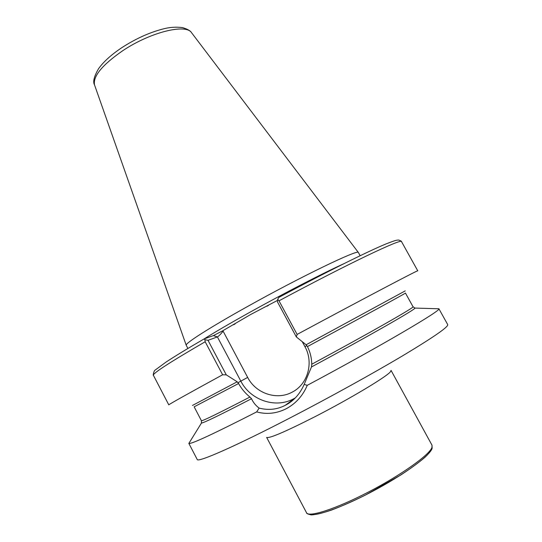 <?xml version="1.0" encoding="UTF-8"?>
<svg xmlns="http://www.w3.org/2000/svg" width="542" height="542" viewBox="0 0 542 542"><rect width="100%" height="100%" fill="white"/><g stroke="black" fill="none" stroke-linecap="round" stroke-linejoin="round"><path stroke-width="0.81" d="M278.886 297.382L277.707 299.286L279.001 300.824L297.118 334.428L296.345 336.948L306.128 344.773L307.45 346.582C310.214 352.097 311.657 357.977 311.772 364.224L311.467 366.961L304.177 384.42L307.273 385.328C302.836 395.762 295.824 403.56 286.244 408.722C276.576 413.566 266.718 414.623 256.671 411.906L259.13 408.106C255.729 405.572 253.195 402.442 251.522 398.722L249.923 397.042C245.343 393.35 241.563 388.844 238.582 383.526L237.193 381.798L226.278 374.861L222.627 374.773L205.181 341.751L204.883 339.712L204.104 338.926L213.379 335.613L222.437 330.952L250.587 314.556L277.592 300.356M259.13 408.106C268.473 410.463 277.172 409.542 285.228 405.335L285.424 405.233C293.635 401.019 299.882 394.081 304.177 384.42M187.898 348.465L186.204 345.227C184.991 343.438 209.456 327.727 246.847 306.894C300.708 276.718 358.933 248.697 358.391 252.518L360.159 255.716M189.673 442.096L188.867 443.403C190.818 444.467 213.419 433.966 256.671 411.906M297.118 334.428C366.649 297.002 419.894 269.035 417.767 270.824L401.534 241.651C401.866 241.461 400.978 240.926 398.865 240.065C396.866 240.086 396.507 239.855 386.263 243.825C367.774 251.42 325.396 272.47 278.798 297.429M205.181 341.751C169.937 362.225 152.675 373.397 153.386 375.267L168.799 404.881C168.813 404.42 186.76 394.386 222.627 374.773M307.273 385.328C381.446 345.708 442.292 309.855 438.884 308.777L437.353 308.737M296.345 336.948L277.429 301.84L277.707 299.286M204.883 339.712L208.02 340.322L217.389 336.914L213.379 335.613M208.02 340.322L226.278 374.861M222.437 330.952L223.121 331.176C220.641 334.272 218.731 336.189 217.389 336.914L240.824 381.128L247.667 377.415C255.756 393.431 276.833 400.599 292.118 392.178C307.748 384.427 313.974 362.605 304.943 346.67L302.253 341.684M432.001 445.185L391.06 370.403L390.518 371.656C387.137 376.446 349.963 398.77 314.841 416.771C285.133 431.838 269.069 438.708 266.637 437.394L306.528 512.739C308.574 517.698 335.979 508.924 368.696 491.899C401.412 474.928 429.704 454.697 431.974 447.401L432.001 445.185L432.137 448.349M295.194 397.97L293.54 398.878C275.316 408.743 250.39 400.118 240.824 381.128L238.046 382.679M294.916 398.255L292.951 399.339M188.819 443.342L197.213 459.481C197.457 462.848 234.591 446.703 290.912 417.482C330.078 397.184 373.75 373.031 403.749 355.139C433.939 336.961 448.593 326.779 447.712 324.604L438.864 308.71M203.887 339.048C215.106 332.022 230.397 323.113 249.754 312.334C283.683 293.446 323.188 273.073 343.499 263.879M94.613 85.155L94.532 84.931C92.831 76.354 102.194 64.979 122.614 50.792C150.202 32.222 185.906 23.435 191.543 32.689L191.685 32.879M431.398 449.325C429.176 456.323 403.336 475.077 372.442 491.404C341.548 507.779 313.865 517.386 309.197 514.08M279.001 300.824C348.289 263.588 402.537 237.891 401.534 241.651M306.128 344.773L405.22 290.891M192.464 405.45L237.193 381.798M307.45 346.582C364.434 315.871 407.347 292.389 405.443 293.059L413.024 306.752C415.572 306.799 370.491 332.585 311.772 364.224M249.923 397.042C218.311 413.417 202.146 421.303 201.407 420.7L194.151 406.825L238.582 383.526M201.597 422.584L201.434 423.065C203.399 423.085 220.093 414.969 251.522 398.722M311.467 366.961C369.752 335.579 415.741 309.218 414.989 308.08L414.494 307.951M223.121 331.176L247.667 377.415M304.943 346.67L306.88 345.633M295.207 397.963L285.228 405.335M266.928 306.25L268.351 305.478M358.391 252.518L191.543 32.689C190.499 30.799 187.505 29.112 182.552 27.622C176.008 26.741 169.348 27.229 162.566 29.092C149.036 32.662 135.48 38.834 121.909 47.615C111.469 54.566 103.712 61.564 98.617 68.597C94.064 76.415 92.702 81.856 94.532 84.931L186.204 345.227M153.386 375.267C152.837 376.182 153.711 370.518 155.371 369.929L165.777 362.259C174.51 356.473 187.288 348.696 204.104 338.926M201.407 420.7L201.434 423.065L188.867 443.403M438.884 308.777L414.989 308.08L413.024 306.752M235.174 323.865L233.649 324.733M431.988 448.776C431.615 449.724 430.741 451.649 425.131 457.136C419.359 462.15 411.276 468.085 400.89 474.934L365.254 495.151C352.862 501.242 341.582 506.221 331.413 510.103C322.273 513.152 315.552 514.751 311.243 514.9C307.958 514.195 306.393 513.477 306.528 512.739"/></g></svg>
